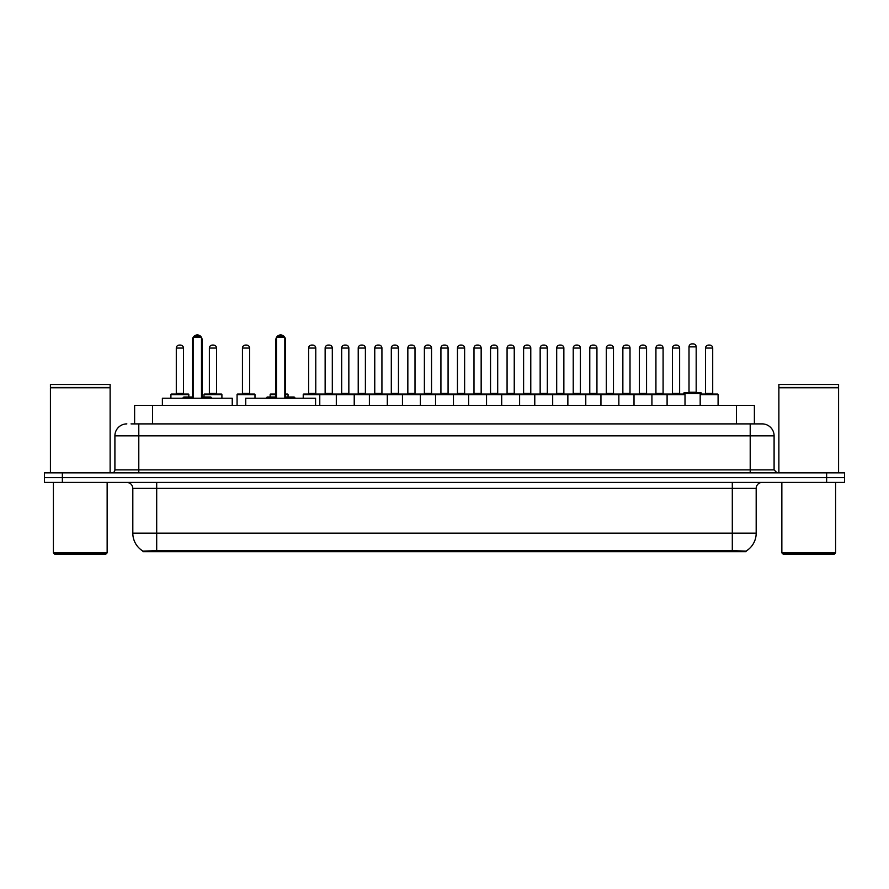 <?xml version="1.0" encoding="UTF-8"?>
<svg xmlns="http://www.w3.org/2000/svg" width="889" height="889" viewBox="0 0 889 889"><rect width="100%" height="100%" fill="white"/><g stroke="black" fill="none" stroke-linecap="round" stroke-linejoin="round"><path stroke-width="1.33" d="M134.617 423.897L134.617 405.395L754.383 405.395L754.383 423.897M746.027 551.68L142.973 551.68L142.973 551.091M132.817 533.167L156.697 533.167L156.697 488.383L132.817 488.383L132.817 533.167A20.903 20.903 0 0 0 143.04 551.136L159.087 550.524L729.913 550.524L745.96 551.136A20.903 20.903 0 0 0 756.183 533.167L756.183 488.383A5.967 5.967 0 0 1 762.151 482.416M844.55 482.416L844.55 477.637L44.45 477.637L44.45 482.416L62.363 482.416L62.363 477.637L44.45 477.637L44.45 472.859L62.363 472.859L62.363 477.637L844.55 477.637L844.55 482.416L62.363 482.416M131.305 423.897L761.973 423.897M131.027 423.897L138.795 423.897L138.795 435.843L114.903 435.843L114.903 469.881A2.989 2.989 0 0 1 111.925 472.859M126.849 423.897A11.946 11.946 0 0 0 114.903 435.843M762.151 423.897A11.946 11.946 0 0 1 774.097 435.843L774.097 469.881L777.075 472.859M844.55 472.859L844.55 477.637L844.55 472.859L62.363 472.859M105.947 554.069L54.596 554.069L53.407 552.869L107.147 552.869L105.947 554.069M53.407 482.416L53.407 552.869M107.147 482.416L107.147 552.869M50.417 387.782L110.125 387.782L50.417 387.782L50.417 472.859M110.125 387.782L110.125 472.859M109.836 387.482L50.717 387.482M110.125 387.182L110.125 384.493L50.417 384.493L50.417 387.182M834.404 554.069L783.053 554.069L781.853 552.869L835.593 552.869L834.404 554.069M781.853 482.416L781.853 552.869M835.593 482.416L835.593 552.869M778.875 387.782L838.583 387.782L778.875 387.782L778.875 472.859M838.583 387.782L838.583 472.859M838.283 387.482L779.164 387.482M838.583 387.182L838.583 384.493L778.875 384.493L778.875 387.182M667.094 405.395L667.094 394.638A0.6 0.6 0 0 1 667.695 394.049L684.408 394.049A0.6 0.6 0 0 1 685.008 394.638L336.309 394.638A0.6 0.6 0 0 1 336.909 394.049L353.622 394.049A0.6 0.6 0 0 1 354.222 394.638L354.222 405.395M341.676 348.066L341.676 393.449L348.844 393.449L348.844 348.066L341.676 348.066A2.989 2.989 0 0 1 344.665 345.088L345.865 345.088A2.989 2.989 0 0 1 348.844 348.066L348.844 393.449A0.6 0.6 0 0 0 349.444 394.049M341.676 393.449A0.6 0.6 0 0 1 341.087 394.049M345.865 345.088L344.665 345.088M353.622 394.049L320.362 394.049A0.6 0.6 0 0 0 319.773 394.638L336.309 394.638L336.309 405.395M369.391 405.395L369.391 394.638A0.6 0.6 0 0 1 369.98 394.049L386.704 394.049A0.6 0.6 0 0 1 387.304 394.638L387.304 405.395M381.926 348.066L374.758 348.066A2.989 2.989 0 0 1 377.747 345.088L378.936 345.088A2.989 2.989 0 0 1 381.926 348.066L381.926 393.449A0.6 0.6 0 0 0 382.526 394.049M374.758 348.066L374.758 393.449A0.6 0.6 0 0 1 374.158 394.049M378.936 345.088L377.747 345.088M402.461 405.395L402.461 394.638A0.6 0.6 0 0 1 403.061 394.049L519.02 394.049A0.6 0.6 0 0 1 519.609 394.638L519.609 405.395M420.375 405.395L420.375 394.638A0.6 0.6 0 0 0 419.786 394.049L386.526 394.049M407.84 348.066L407.84 393.449L415.007 393.449L415.007 348.066L407.84 348.066A2.989 2.989 0 0 1 410.829 345.088L412.018 345.088A2.989 2.989 0 0 1 415.007 348.066L415.007 393.449A0.6 0.6 0 0 0 415.596 394.049M407.84 393.449A0.6 0.6 0 0 1 407.24 394.049M412.018 345.088L410.829 345.088M435.543 405.395L435.543 394.638A0.6 0.6 0 0 1 436.143 394.049L452.857 394.049A0.6 0.6 0 0 1 453.457 394.638L453.457 405.395M440.922 348.066L440.922 393.449L448.078 393.449L448.078 348.066L440.922 348.066A2.989 2.989 0 0 1 443.9 345.088L445.1 345.088A2.989 2.989 0 0 1 448.078 348.066L448.078 393.449A0.6 0.6 0 0 0 448.678 394.049M440.922 393.449A0.6 0.6 0 0 1 440.322 394.049M468.625 405.395L468.625 394.638A0.6 0.6 0 0 1 469.214 394.049L485.939 394.049A0.6 0.6 0 0 1 486.539 394.638L486.539 405.395M473.404 394.049A0.6 0.6 0 0 0 473.993 393.449L473.993 348.066L473.993 393.449L481.16 393.449L481.16 348.066L473.993 348.066A2.989 2.989 0 0 1 476.982 345.088L478.171 345.088A2.989 2.989 0 0 1 481.16 348.066L481.16 393.449A0.6 0.6 0 0 0 481.76 394.049M478.171 345.088L476.982 345.088M501.696 405.395L501.696 394.638A0.6 0.6 0 0 1 502.296 394.049L519.02 394.049M506.474 394.049A0.6 0.6 0 0 0 507.074 393.449L507.074 348.066L507.074 393.449L514.242 393.449L514.242 348.066L507.074 348.066A2.989 2.989 0 0 1 510.064 345.088L511.253 345.088A2.989 2.989 0 0 1 514.242 348.066L514.242 393.449A0.6 0.6 0 0 0 514.842 394.049M534.778 405.395L534.778 394.638A0.6 0.6 0 0 1 535.378 394.049L552.091 394.049A0.6 0.6 0 0 1 552.691 394.638L552.691 405.395M539.556 394.049A0.6 0.6 0 0 0 540.156 393.449L540.156 348.066L540.156 393.449L547.324 393.449L547.324 348.066L540.156 348.066A2.989 2.989 0 0 1 543.135 345.088L544.335 345.088A2.989 2.989 0 0 1 547.324 348.066L547.324 393.449A0.6 0.6 0 0 0 547.913 394.049M544.335 345.088L543.135 345.088M567.86 405.395L567.86 394.638A0.6 0.6 0 0 1 568.46 394.049L601.709 394.049M585.773 405.395L585.773 394.638A0.6 0.6 0 0 0 585.173 394.049L551.913 394.049M580.395 348.066L573.227 348.066A2.989 2.989 0 0 1 576.216 345.088L577.417 345.088A2.989 2.989 0 0 1 580.395 348.066L580.395 393.449A0.6 0.6 0 0 0 580.995 394.049M580.395 393.449L573.227 393.449L573.227 348.066L573.227 393.449A0.6 0.6 0 0 1 572.638 394.049M577.417 345.088L576.216 345.088M600.942 405.395L600.942 394.638A0.6 0.6 0 0 1 601.531 394.049L618.255 394.049A0.6 0.6 0 0 1 618.855 394.638L618.855 405.395M606.309 348.066L606.309 393.449L613.477 393.449L613.477 348.066L606.309 348.066A2.989 2.989 0 0 1 609.298 345.088L610.487 345.088A2.989 2.989 0 0 1 613.477 348.066L613.477 393.449A0.6 0.6 0 0 0 614.077 394.049M606.309 393.449A0.6 0.6 0 0 1 605.709 394.049M610.487 345.088L609.298 345.088M634.013 405.395L634.013 394.638A0.6 0.6 0 0 1 634.613 394.049L651.337 394.049A0.6 0.6 0 0 1 651.926 394.638L651.926 405.395M646.559 348.066L639.391 348.066A2.989 2.989 0 0 1 642.38 345.088L643.569 345.088A2.989 2.989 0 0 1 646.559 348.066L646.559 393.449A0.6 0.6 0 0 0 647.148 394.049M639.391 348.066L639.391 393.449A0.6 0.6 0 0 1 638.791 394.049M643.569 345.088L642.38 345.088M679.629 348.066L672.473 348.066A2.989 2.989 0 0 1 675.451 345.088L676.651 345.088A2.989 2.989 0 0 1 679.629 348.066L679.629 393.449A0.6 0.6 0 0 0 680.229 394.049M672.473 348.066L672.473 393.449A0.6 0.6 0 0 1 671.873 394.049M676.651 345.088L675.451 345.088M685.008 394.638L685.008 405.395M700.176 394.638A0.6 0.6 0 0 1 700.765 394.049L717.49 394.049A0.6 0.6 0 0 1 718.09 394.638L718.09 405.395L718.09 394.638L700.176 394.638L700.176 405.395M705.544 348.066L705.544 393.449L712.711 393.449L712.711 348.066L705.544 348.066A2.989 2.989 0 0 1 708.533 345.088L709.722 345.088A2.989 2.989 0 0 1 712.711 348.066L712.711 393.449A0.6 0.6 0 0 0 713.311 394.049M705.544 393.449A0.6 0.6 0 0 1 704.955 394.049M709.722 345.088L708.533 345.088M325.141 348.066A2.989 2.989 0 0 1 328.13 345.088L329.319 345.088A2.989 2.989 0 0 1 332.308 348.066L325.141 348.066L325.141 393.449A0.6 0.6 0 0 1 324.541 394.049M332.308 348.066L332.308 393.449A0.6 0.6 0 0 0 332.908 394.049M320.54 394.049L303.827 394.049A0.6 0.6 0 0 0 303.227 394.638L319.773 394.638L319.773 405.395M353.444 394.049L370.157 394.049M358.223 348.066A2.989 2.989 0 0 1 361.201 345.088L362.401 345.088A2.989 2.989 0 0 1 365.39 348.066L358.223 348.066L358.223 393.449A0.6 0.6 0 0 1 357.622 394.049M365.39 348.066L365.39 393.449A0.6 0.6 0 0 0 365.979 394.049M391.304 348.066A2.989 2.989 0 0 1 394.283 345.088L395.483 345.088A2.989 2.989 0 0 1 398.461 348.066L391.304 348.066L391.304 393.449A0.6 0.6 0 0 1 390.704 394.049M398.461 348.066L398.461 393.449A0.6 0.6 0 0 0 399.061 394.049M424.375 348.066A2.989 2.989 0 0 1 427.365 345.088L428.554 345.088A2.989 2.989 0 0 1 431.543 348.066L424.375 348.066L424.375 393.449A0.6 0.6 0 0 1 423.786 394.049M431.543 348.066L431.543 393.449A0.6 0.6 0 0 0 432.143 394.049M457.457 348.066A2.989 2.989 0 0 1 460.446 345.088L461.635 345.088A2.989 2.989 0 0 1 464.625 348.066L457.457 348.066L457.457 393.449A0.6 0.6 0 0 1 456.857 394.049M464.625 348.066L464.625 393.449A0.6 0.6 0 0 0 465.214 394.049M490.539 348.066A2.989 2.989 0 0 1 493.517 345.088L494.717 345.088A2.989 2.989 0 0 1 497.696 348.066L490.539 348.066L490.539 393.449A0.6 0.6 0 0 1 489.939 394.049M497.696 348.066L497.696 393.449A0.6 0.6 0 0 0 498.296 394.049M518.843 394.049L552.091 394.049M523.61 348.066A2.989 2.989 0 0 1 526.599 345.088L527.799 345.088A2.989 2.989 0 0 1 530.777 348.066L523.61 348.066L523.61 393.449A0.6 0.6 0 0 1 523.021 394.049M530.777 348.066L530.777 393.449A0.6 0.6 0 0 0 531.378 394.049M556.692 348.066A2.989 2.989 0 0 1 559.681 345.088L560.87 345.088A2.989 2.989 0 0 1 563.859 348.066L556.692 348.066L556.692 393.449A0.6 0.6 0 0 1 556.092 394.049M563.859 348.066L563.859 393.449A0.6 0.6 0 0 0 564.459 394.049M589.774 348.066A2.989 2.989 0 0 1 592.752 345.088L593.952 345.088A2.989 2.989 0 0 1 596.941 348.066L589.774 348.066L589.774 393.449A0.6 0.6 0 0 1 589.174 394.049M596.941 348.066L596.941 393.449A0.6 0.6 0 0 0 597.53 394.049M601.531 394.049L651.337 394.049M622.856 348.066A2.989 2.989 0 0 1 625.834 345.088L627.034 345.088A2.989 2.989 0 0 1 630.012 348.066L622.856 348.066L622.856 393.449A0.6 0.6 0 0 1 622.256 394.049M630.012 348.066L630.012 393.449A0.6 0.6 0 0 0 630.612 394.049M651.148 394.049L667.872 394.049M655.926 348.066A2.989 2.989 0 0 1 658.916 345.088L660.105 345.088A2.989 2.989 0 0 1 663.094 348.066L655.926 348.066L655.926 393.449A0.6 0.6 0 0 1 655.337 394.049M663.094 348.066L663.094 393.449A0.6 0.6 0 0 0 663.694 394.049M660.105 345.088L658.916 345.088M717.49 394.049L701.543 394.049L701.543 393.449A0.6 0.6 0 0 0 700.954 392.849L684.23 392.849A0.6 0.6 0 0 0 683.63 393.449L683.63 394.049L667.695 394.049M689.008 346.877A2.989 2.989 0 0 1 691.998 343.887L693.187 343.887A2.989 2.989 0 0 1 696.176 346.877L689.008 346.877L689.008 392.26A0.6 0.6 0 0 1 688.408 392.849M696.176 346.877L696.176 392.26A0.6 0.6 0 0 0 696.765 392.849M188.824 397.027L188.824 394.638A0.6 0.6 0 0 0 188.235 394.049L171.51 394.049A0.6 0.6 0 0 0 170.91 394.638L170.91 398.228M176.289 348.066A2.989 2.989 0 0 1 179.278 345.088L180.467 345.088A2.989 2.989 0 0 1 183.456 348.066L176.289 348.066L176.289 393.449A0.6 0.6 0 0 1 175.689 394.049M183.456 348.066L183.456 393.449A0.6 0.6 0 0 0 184.045 394.049M180.467 345.088L179.278 345.088M221.906 398.228L221.906 394.638A0.6 0.6 0 0 0 221.305 394.049L204.592 394.049A0.6 0.6 0 0 0 203.992 394.638L203.992 397.027M209.371 348.066A2.989 2.989 0 0 1 212.349 345.088L213.549 345.088A2.989 2.989 0 0 1 216.527 348.066L209.371 348.066L209.371 393.449A0.6 0.6 0 0 1 208.771 394.049M216.527 348.066L216.527 393.449A0.6 0.6 0 0 0 217.127 394.049M213.549 345.088L212.349 345.088M254.987 398.228L254.987 394.638A0.6 0.6 0 0 0 254.387 394.049L237.663 394.049A0.6 0.6 0 0 0 237.074 394.638L237.074 405.395M242.441 348.066A2.989 2.989 0 0 1 245.431 345.088L246.62 345.088A2.989 2.989 0 0 1 249.609 348.066L242.441 348.066L242.441 393.449A0.6 0.6 0 0 1 241.852 394.049M249.609 348.066L249.609 393.449A0.6 0.6 0 0 0 250.209 394.049M246.62 345.088L245.431 345.088M288.058 397.027L288.058 394.638A0.6 0.6 0 0 0 287.469 394.049L285.436 394.049M275.879 394.638L270.145 394.638A0.6 0.6 0 0 1 270.745 394.049L275.879 394.049M275.879 348.066L275.523 393.449A0.6 0.6 0 0 1 274.923 394.049M275.523 348.066A2.989 2.989 0 0 1 275.879 346.654M270.145 394.638L270.145 397.027M308.605 348.066A2.989 2.989 0 0 1 311.583 345.088L312.784 345.088A2.989 2.989 0 0 1 315.773 348.066L308.605 348.066L308.605 393.449A0.6 0.6 0 0 1 308.005 394.049M315.773 348.066L315.773 393.449A0.6 0.6 0 0 0 316.362 394.049M303.227 394.638L303.227 398.228M312.784 345.088L311.583 345.088M369.98 394.049L386.704 394.049M443.9 345.088L445.1 345.088L443.9 345.088M510.064 345.088L511.253 345.088L510.064 345.088M232.24 405.395L232.24 398.228L162.376 398.228L162.376 405.395M193.124 337.32L194.324 336.131L200.292 336.131L201.481 337.32L193.124 337.32L193.124 398.228M201.481 337.32L201.481 398.228M201.481 339.709L202.081 339.709L202.081 397.027L203.87 397.027L201.481 397.027L210.804 397.027L211.993 398.228M193.124 337.398A4.778 4.778 0 0 0 192.524 339.709L192.524 397.027L190.735 397.027L193.124 397.027L183.812 397.027L182.612 398.228M315.584 405.395L315.584 398.228L245.731 398.228L245.731 405.395M276.479 337.32L277.668 336.131L283.647 336.131L284.836 337.32L276.479 337.32L276.479 398.228M284.836 337.32L284.836 398.228M284.836 339.709L285.436 339.709L285.436 397.027L287.225 397.027L284.836 397.027L294.148 397.027L295.348 398.228M276.479 337.398A4.778 4.778 0 0 0 275.879 339.709L275.879 397.027L274.09 397.027L276.479 397.027L267.167 397.027L265.967 398.228M729.913 551.68L729.913 550.524M159.087 551.68L159.087 550.524M152.53 423.897L152.53 405.395M736.47 423.897L736.47 405.395M732.303 482.416L732.303 488.383L156.697 488.383L156.697 482.416M756.183 488.383L732.303 488.383L732.303 533.167L756.183 533.167M732.303 550.635L732.303 533.167L156.697 533.167L156.697 550.635M826.637 482.416L826.637 472.859M138.795 472.859L138.795 469.881L774.097 469.881M114.903 469.881L138.795 469.881L138.795 435.843L750.205 435.843L750.205 472.859M774.097 435.843L750.205 435.843L750.205 423.897M374.758 393.449L381.926 393.449M639.391 393.449L646.559 393.449M672.473 393.449L679.629 393.449M325.141 393.449L332.308 393.449M358.223 393.449L365.39 393.449M391.304 393.449L398.461 393.449M424.375 393.449L431.543 393.449M457.457 393.449L464.625 393.449M490.539 393.449L497.696 393.449M523.61 393.449L530.777 393.449M556.692 393.449L563.859 393.449M589.774 393.449L596.941 393.449M622.856 393.449L630.012 393.449M655.926 393.449L663.094 393.449M701.543 393.449L683.63 393.449M689.008 392.26L696.176 392.26M188.824 394.638L170.91 394.638M176.289 393.449L183.456 393.449M221.906 394.638L203.992 394.638M209.371 393.449L216.527 393.449M254.987 394.638L237.074 394.638M242.441 393.449L249.609 393.449M288.058 394.638L285.436 394.638M308.605 393.449L315.773 393.449M192.524 339.709L193.124 339.709M275.879 339.709L276.479 339.709M132.817 488.383C132.461 484.761 130.472 482.771 126.849 482.416M202.081 339.709A4.778 4.778 0 0 0 201.481 337.398M201.381 337.22A4.778 4.778 0 0 0 193.235 337.22M285.436 339.709A4.778 4.778 0 0 0 284.836 337.398M284.736 337.22A4.778 4.778 0 0 0 276.59 337.22"/></g></svg>
